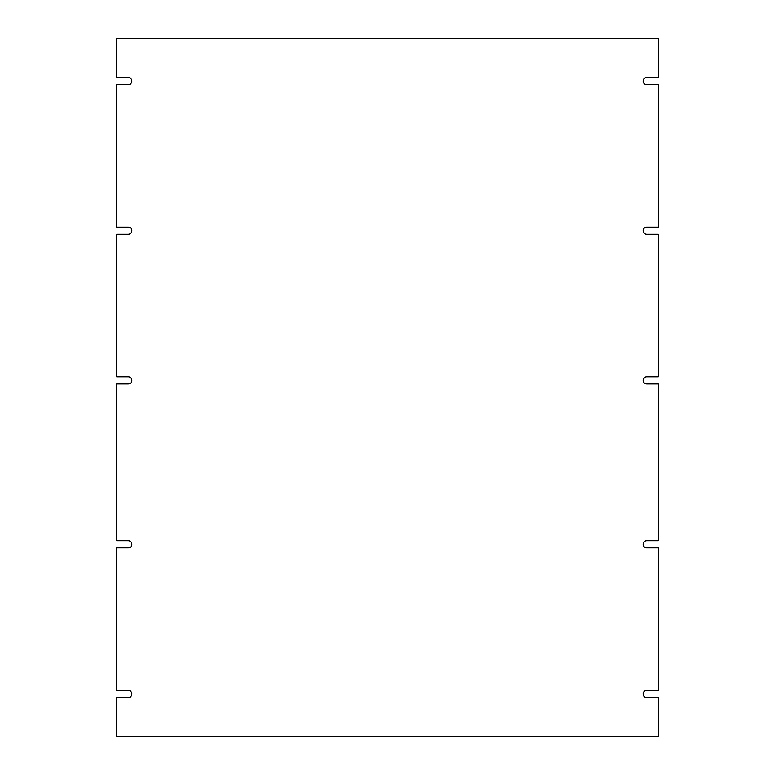<?xml version="1.0" encoding="UTF-8"?>
<svg xmlns="http://www.w3.org/2000/svg" width="775" height="775" viewBox="0 0 775 775"><rect width="100%" height="100%" fill="white"/><g stroke="black" fill="none" stroke-linecap="round" stroke-linejoin="round"><path stroke-width="1.16" d="M128.272 376.815A3.565 3.565 0 0 1 131.828 380.37A3.565 3.565 0 0 1 128.272 383.935L116.686 383.935L116.686 540.727L128.272 540.727A3.565 3.565 0 0 1 131.828 544.283A3.565 3.565 0 0 1 128.272 547.847L116.686 547.847L116.686 690.38L128.272 690.38A3.565 3.565 0 0 1 131.828 693.945A3.565 3.565 0 0 1 128.272 697.51L116.686 697.51L116.686 736.25L658.314 736.25L658.314 697.51L646.728 697.51A3.565 3.565 0 0 1 643.173 693.945A3.565 3.565 0 0 1 646.728 690.38L658.314 690.38L658.314 547.847L646.728 547.847A3.565 3.565 0 0 1 643.173 544.283A3.565 3.565 0 0 1 646.728 540.727L658.314 540.727L658.314 383.935L646.728 383.935A3.565 3.565 0 0 1 643.173 380.37A3.565 3.565 0 0 1 646.728 376.815L658.314 376.815L658.314 234.273L646.728 234.273A3.565 3.565 0 0 1 643.173 230.718A3.565 3.565 0 0 1 646.728 227.153L658.314 227.153L658.314 84.62L646.728 84.62A3.565 3.565 0 0 1 643.173 81.055A3.565 3.565 0 0 1 646.728 77.49L658.314 77.49L658.314 38.75L116.686 38.75L116.686 77.49L128.272 77.49A3.565 3.565 0 0 1 131.828 81.055A3.565 3.565 0 0 1 128.272 84.62L116.686 84.62L116.686 227.153L128.272 227.153A3.565 3.565 0 0 1 131.828 230.718A3.565 3.565 0 0 1 128.272 234.273L116.686 234.273L116.686 376.815L128.272 376.815"/></g></svg>
